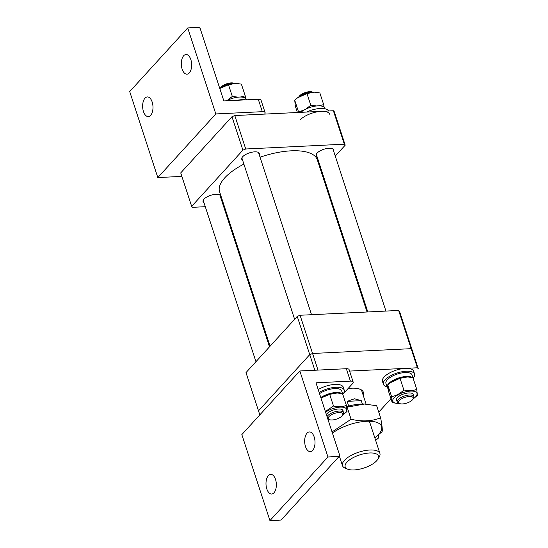 <?xml version="1.0" encoding="UTF-8"?>
<svg xmlns="http://www.w3.org/2000/svg" width="548" height="548" viewBox="0 0 548 548"><rect width="100%" height="100%" fill="white"/><g stroke="black" fill="none" stroke-linecap="round" stroke-linejoin="round"><path stroke-width="0.82" d="M367.044 311.99L317.299 159.783A51.402 20.249 161.9 0 0 260.053 157.208M243.894 164.099A51.402 20.249 161.9 0 0 224.721 177.881A51.402 20.249 161.9 0 0 219.577 191.725L270.068 346.213M220.597 197.232A9.295 3.665 161.9 0 0 220.734 195.889A9.295 3.665 161.9 0 0 216.008 194.266A9.295 3.665 161.9 0 0 206.795 197.027A9.295 3.665 161.9 0 0 203.061 201.664A9.295 3.665 161.9 0 0 203.966 202.671M259.273 154.817A9.295 3.665 161.9 0 0 259.41 153.467A9.295 3.665 161.9 0 0 254.676 151.851A9.295 3.665 161.9 0 0 245.47 154.611A9.295 3.665 161.9 0 0 241.737 159.249A9.295 3.665 161.9 0 0 242.641 160.256M333.677 151.193A9.295 3.665 161.9 0 0 333.807 149.844A9.295 3.665 161.9 0 0 329.081 148.227A9.295 3.665 161.9 0 0 319.874 150.988A9.295 3.665 161.9 0 0 316.134 155.625A9.295 3.665 161.9 0 0 317.039 156.632M224.166 205.781L223.406 205.815M205.281 206.699L192.56 207.315L191.663 206.349L242.901 150.145L231.975 116.703L234.797 115.553L333.383 110.751L334.28 111.717L345.206 145.165L335.266 156.064M321.717 170.928L321.142 171.558M345.206 145.165L344.315 144.193L333.383 110.751M234.797 115.553L245.73 148.994L344.315 144.193M245.73 148.994L242.901 150.145M191.663 206.349L180.73 172.901L231.975 116.703M398.656 310.456L399.554 311.422L412.041 349.645L411.151 348.672L398.656 310.456L300.071 315.258L312.566 353.474L309.736 354.625L258.498 410.829L309.736 354.625L297.249 316.408L246.004 372.606L259.821 414.87M297.249 316.408L300.071 315.258M417.398 367.783L418.288 368.756L412.041 349.645L411.151 348.672L312.566 353.474L411.151 348.672L417.398 367.783L349.583 371.085M348.083 388.553A22.968 9.049 -18.1 0 1 351.672 388.21A22.968 9.049 -18.1 0 1 360.036 389.217A22.968 9.049 -18.1 0 1 363.166 395.177M366.091 404.123L361.995 391.594A21.872 8.617 161.9 0 0 359.406 388.991M314.847 370.249L309.736 354.625L312.566 353.474L317.998 370.092M390.957 398.739L378.757 412.123M347.706 469.177L345.322 468.232A19.687 7.754 -18.1 0 1 342.479 465.663A19.687 7.754 -18.1 0 1 350.391 455.847A19.687 7.754 -18.1 0 1 369.893 450.004A19.687 7.754 -18.1 0 1 379.908 453.429A19.687 7.754 -18.1 0 1 379.134 457.183L377.764 459.354A17.502 6.891 161.9 0 0 369.551 452.977A17.502 6.891 161.9 0 0 349.425 459.978A17.502 6.891 161.9 0 0 347.706 469.177A17.502 6.891 161.9 0 0 354.083 469.937A17.502 6.891 161.9 0 0 377.764 459.354M348.665 406.027L347.137 401.348L354.467 398.78L361.276 400.663L362.379 404.027M361.276 400.663L347.137 401.348M375.106 438.749A8.747 3.446 -18.1 0 1 375.195 438.962A8.747 3.446 -18.1 0 1 375.25 439.181M332.431 433.112A29.667 11.686 -18.1 0 1 369.688 421.241A29.667 11.686 -18.1 0 1 378.613 434.427A29.667 11.686 -18.1 0 1 374.976 437.729A29.667 11.686 -18.1 0 1 374.811 437.852M374.976 437.729L382.086 431.666C382.6 430.139 382.114 425.522 380.613 417.802C371.804 421.364 361.961 421.844 351.076 419.241L332.04 431.913M346.617 406.589A29.667 11.686 -18.1 0 1 363.961 404.034A29.667 11.686 -18.1 0 1 364.18 404.04M351.076 419.241L347.124 407.15L364.427 404.047L376.661 405.712L380.613 417.802M307.038 433.18A9.843 5.165 -92.8 0 0 304.948 444.366A9.843 5.165 -92.8 0 0 310.326 451.614A9.843 5.165 -92.8 0 0 312.655 450.381A9.843 5.165 -92.8 0 0 314.737 439.195A9.843 5.165 -92.8 0 0 309.367 431.947A9.843 5.165 -92.8 0 0 307.038 433.18M268.362 475.596A9.843 5.165 -92.8 0 0 266.28 486.782A9.843 5.165 -92.8 0 0 271.65 494.029A9.843 5.165 -92.8 0 0 273.986 492.796A9.843 5.165 -92.8 0 0 276.069 481.61A9.843 5.165 -92.8 0 0 270.698 474.363A9.843 5.165 -92.8 0 0 268.362 475.596M269.938 520.6L241.832 434.605L299.838 370.975L346.343 368.715A5.466 2.151 -18.1 0 1 349.124 369.667L353.179 382.086A5.466 2.151 161.9 0 0 350.398 381.134L315.991 382.812L339.726 455.429L339.109 456.429L327.944 456.977L269.938 520.6L281.097 520.059L339.109 456.429M327.944 456.977L299.838 370.975M353.179 382.086A5.466 2.151 161.9 0 1 352.631 383.559L342.795 394.348A16.406 6.46 161.9 0 0 344.24 390.142A16.406 6.46 161.9 0 0 319.142 392.45M328.56 110.984A16.406 6.46 161.9 0 0 306.599 112.052M329.636 114.196A16.406 6.46 161.9 0 0 316.792 111.908A16.406 6.46 161.9 0 0 300.092 119.971M300.9 112.333A13.727 5.405 -18.1 0 1 314.84 106.196A13.727 5.405 -18.1 0 1 324.875 108.244L325.053 108.799M324.121 107.161L323.669 104.6L318.854 105.826M316.539 105.963L310.778 105.23L305.784 109.134M304.003 110.1L298.537 111.902L298.639 112.443M297.4 112.504L295.358 106.271L294.721 100.222L297.954 97.476A12.714 5.007 -18.1 0 1 314.148 92.187A12.714 5.007 -18.1 0 1 314.319 92.187M297.386 97.914L306.962 93.55L314.511 92.194L319.847 92.92L323.669 104.6M294.721 100.222L298.537 111.902M306.962 93.55L310.778 105.23M412.377 399.896A7.658 3.014 161.9 0 0 412.843 399.293A7.658 3.014 161.9 0 0 408.698 396.54A7.658 3.014 161.9 0 0 399.355 400.533A7.658 3.014 161.9 0 0 399.691 403.595A7.658 3.014 161.9 0 0 412.377 399.896M399.691 403.595L398.499 403.123A8.747 3.446 -18.1 0 1 397.232 401.979A8.747 3.446 -18.1 0 1 398.108 399.622A8.747 3.446 -18.1 0 1 407.013 395.32A8.747 3.446 -18.1 0 1 413.87 396.54A8.747 3.446 -18.1 0 1 413.521 398.211L412.843 399.293M299.009 96.722L299.256 96.325A7.658 3.014 -18.1 0 1 299.722 95.722A7.658 3.014 -18.1 0 1 312.408 92.023L312.853 92.201M312.552 92.215A8.747 3.446 161.9 0 0 299.256 96.564M378.086 435.256A12.714 5.007 -18.1 0 1 377.038 439.147A12.714 5.007 -18.1 0 1 375.654 440.421L378.709 437.811L378.6 434.824M396.759 400.526A8.871 3.494 -18.1 0 1 397.348 397.622A8.871 3.494 -18.1 0 1 398.437 396.636A8.871 3.494 -18.1 0 1 409.74 392.943A8.871 3.494 -18.1 0 1 413.391 395.087M399.252 403.417A12.714 5.007 -18.1 0 1 397.951 403.438A12.714 5.007 -18.1 0 1 394.08 397.78A12.714 5.007 -18.1 0 1 410.514 391.094A12.714 5.007 -18.1 0 1 415.706 396.731A12.714 5.007 -18.1 0 1 414.151 398.143A12.714 5.007 -18.1 0 1 413.089 398.896M414.151 398.143L417.377 395.396L416.74 389.347C412.897 390.902 408.596 391.108 403.849 389.977C400.218 393.539 396.135 395.766 391.608 396.649L392.252 402.698L397.951 403.438M392.252 402.698L388.429 391.019L387.785 384.97L391.019 382.223A12.714 5.007 -18.1 0 1 407.212 376.935A12.714 5.007 -18.1 0 1 407.39 376.935M390.457 382.662L400.033 378.298L407.582 376.942L412.918 377.668L416.74 389.347M387.785 384.97L391.608 396.649M400.033 378.298L403.849 389.977M387.977 388.457A13.727 5.405 -18.1 0 1 387.224 387.374A13.727 5.405 -18.1 0 1 387.169 386.182A13.727 5.405 -18.1 0 1 398.04 378.161A13.727 5.405 -18.1 0 1 412.247 377.524M387.224 387.374L385.943 383.456A13.727 5.405 -18.1 0 1 385.888 382.271A13.727 5.405 -18.1 0 1 398.718 373.626A13.727 5.405 -18.1 0 1 412.041 374.928L413.322 378.846A13.727 5.405 -18.1 0 1 413.384 379.079M413.137 378.291A16.406 6.46 161.9 0 0 414.589 374.099L413.651 371.229A16.406 6.46 161.9 0 0 400.8 368.941A16.406 6.46 161.9 0 0 384.107 377.01A16.406 6.46 161.9 0 0 382.463 381.422L383.401 384.292A16.406 6.46 161.9 0 0 387.046 386.826M414.589 374.099A16.406 6.46 161.9 0 0 401.739 371.811A16.406 6.46 161.9 0 0 385.039 379.874A16.406 6.46 161.9 0 0 383.401 384.292M344.24 390.142L343.308 387.278A16.406 6.46 161.9 0 0 318.203 389.587M320.813 397.567A13.727 5.405 -18.1 0 1 341.897 393.567M342.89 394.67A13.727 5.405 -18.1 0 1 342.973 394.896A13.727 5.405 -18.1 0 1 343.034 395.122M319.532 393.649A13.727 5.405 -18.1 0 1 333.013 388.731A13.727 5.405 -18.1 0 1 341.699 390.977L342.973 394.896M326.361 414.541A8.871 3.494 -18.1 0 1 327.005 413.665A8.871 3.494 -18.1 0 1 328.094 412.678A8.871 3.494 -18.1 0 1 339.397 408.986A8.871 3.494 -18.1 0 1 343.048 411.137M325.594 412.192A12.714 5.007 -18.1 0 1 341.555 407.123A12.714 5.007 -18.1 0 1 345.363 412.774A12.714 5.007 -18.1 0 1 343.802 414.185A12.714 5.007 -18.1 0 1 342.747 414.939M343.802 414.185L347.035 411.438L346.391 405.39C342.548 406.945 338.253 407.157 333.506 406.02L325.361 411.486M320.97 398.047A12.714 5.007 -18.1 0 1 336.869 392.978A12.714 5.007 -18.1 0 1 337.041 392.985M320.977 398.067L329.691 394.341L337.239 392.985L342.575 393.711L346.391 405.39M329.691 394.341L333.506 406.02M328.91 419.467A12.714 5.007 -18.1 0 1 327.978 419.487M342.027 415.946A7.658 3.014 161.9 0 0 342.493 415.343A7.658 3.014 161.9 0 0 338.356 412.589A7.658 3.014 161.9 0 0 329.006 416.576A7.658 3.014 161.9 0 0 329.348 419.638A7.658 3.014 161.9 0 0 342.027 415.946M327.053 416.672A8.747 3.446 -18.1 0 1 327.766 415.665A8.747 3.446 -18.1 0 1 336.671 411.363A8.747 3.446 -18.1 0 1 343.521 412.589A8.747 3.446 -18.1 0 1 343.178 414.254L342.493 415.343M220.543 87.927L220.796 87.522A7.658 3.014 -18.1 0 1 221.262 86.92A7.658 3.014 -18.1 0 1 233.941 83.228L234.386 83.399M234.085 83.419A8.747 3.446 161.9 0 0 220.796 87.762M329.348 419.638L328.149 419.165A8.747 3.446 -18.1 0 1 327.82 419.015M150.618 115.361A9.843 5.165 -92.8 0 0 152.707 104.175A9.843 5.165 -92.8 0 0 147.33 96.934A9.843 5.165 -92.8 0 0 145.001 98.167A9.843 5.165 -92.8 0 0 142.918 109.353A9.843 5.165 -92.8 0 0 148.289 116.594A9.843 5.165 -92.8 0 0 150.618 115.361M189.293 72.946A9.843 5.165 -92.8 0 0 191.375 61.76A9.843 5.165 -92.8 0 0 186.005 54.512A9.843 5.165 -92.8 0 0 183.669 55.745A9.843 5.165 -92.8 0 0 181.587 66.931A9.843 5.165 -92.8 0 0 186.957 74.179A9.843 5.165 -92.8 0 0 189.293 72.946M187.717 27.941L215.823 113.943L262.328 111.676L258.266 99.257L223.858 100.928L200.123 28.311L198.876 27.4L187.717 27.941L129.712 91.571L157.817 177.566L215.823 113.943M258.266 99.257A5.466 2.151 -18.1 0 1 261.047 100.209L265.109 112.628A5.466 2.151 161.9 0 0 262.328 111.676M264.561 114.1A5.466 2.151 161.9 0 0 265.109 112.628M157.817 177.566L181.874 176.394M226.413 100.805A13.727 5.405 -18.1 0 1 246.408 99.441L246.531 99.825M245.881 99.859A16.406 6.46 161.9 0 0 237.181 100.284M245.655 98.366L245.203 95.804L240.387 97.03M238.072 97.16L232.318 96.427L227.317 100.339M235.681 83.385L228.495 84.748L219.782 88.475A12.714 5.007 -18.1 0 1 235.681 83.385A12.714 5.007 -18.1 0 1 235.852 83.392M236.051 83.399L241.387 84.118L245.203 95.804M228.495 84.748L232.318 96.427M350.398 381.134L346.343 368.715M342.479 465.663L339.342 456.052M379.908 453.429L369.379 421.234M375.195 438.962L374.832 437.838M363.961 404.034L364.427 404.047M269.5 346.843L219.83 194.883M255.95 361.707L203.198 200.315M314.148 92.187L314.511 92.194M413.87 396.54L413.034 393.985M385.936 311.072L332.903 148.837M397.232 401.979L396.396 399.424M367.811 311.956L316.271 154.276M407.212 376.935L407.582 376.942M336.869 392.978L337.239 392.985M343.521 412.589L342.685 410.027M311.531 314.696L258.505 152.46M294.619 319.285L241.867 157.899"/></g></svg>
